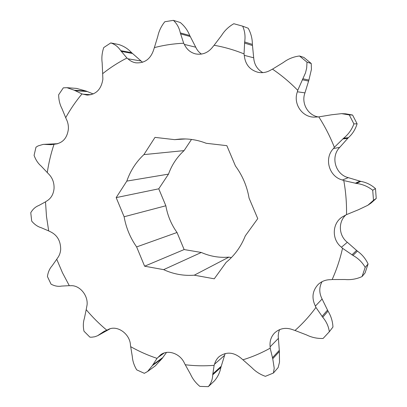 <?xml version="1.0" encoding="UTF-8"?>
<svg xmlns="http://www.w3.org/2000/svg" width="407" height="407" viewBox="0 0 407 407"><rect width="100%" height="100%" fill="white"/><g stroke="black" fill="none" stroke-linecap="round" stroke-linejoin="round"><path stroke-width="0.61" d="M49.715 231.425C56.98 234.661 60.633 240.639 60.684 249.354C60.429 252.833 59.315 255.815 57.346 258.297L56.736 259.264L62.464 272.736L69.297 285.673L70.396 285.734C79.151 284.768 88.065 294.861 87.098 304.782L86.192 309.666C92.465 317.114 99.318 323.952 106.761 330.169L107.789 329.767C116.626 324.379 130.143 333.582 130.484 345.421L130.693 346.688C139.113 351.419 147.889 355.311 157.021 358.363L160.729 354.731C168.04 349.155 180.56 353.693 184.6 363.578L185.256 364.753C194.831 365.929 204.451 366.122 214.123 365.328L214.575 364.153C215.369 361.121 216.9 358.603 219.164 356.608C226.572 351.338 234.137 352.101 241.865 358.898L242.928 359.798C252.335 356.929 261.416 353.052 270.172 348.168L270.141 346.805C269.531 341.269 271.057 336.609 274.73 332.829C280.087 328.062 286.401 327.126 293.661 330.031L295.004 330.474C302.696 323.636 309.676 315.954 315.944 307.427L315.379 306.095C311.441 297.924 312.398 290.69 318.249 284.381C321.688 281.222 325.844 279.65 330.723 279.675L332.153 279.543C336.62 269.602 340.079 259.183 342.521 248.28L341.473 247.227C331.491 239.616 331.985 223.184 342.48 216.829L346.52 214.626C346.728 203.241 345.818 191.885 343.793 180.566L342.414 180.006C329.014 176.709 323.804 158.348 333.486 148.514L334.361 147.314C330.143 136.615 324.954 126.47 318.803 116.88L314.326 117.13C302.009 117.308 292.872 103.536 297.39 91.779L297.731 90.329C289.926 82.326 281.512 75.27 272.487 69.149L271.199 69.785C267.084 72.349 262.744 73.204 258.18 72.339C249.847 70.065 245.207 64.398 244.261 55.337L244.042 53.907C234.228 49.934 224.247 47.054 214.107 45.269L213.202 46.352C208.557 52.615 202.711 55.138 195.66 53.917C190.527 52.635 186.762 49.466 184.361 44.409L183.674 43.234C173.652 43.671 163.884 45.131 154.365 47.629L153.932 48.952C150.936 58.776 144.907 63.4 135.852 62.82C132.86 62.317 130.22 60.974 127.935 58.796L126.938 58.033C118.284 62.434 110.195 67.648 102.661 73.672L102.869 79.187C101.272 89.382 96.006 94.678 87.083 95.08L81.98 93.931C75.814 101.328 70.386 109.244 65.705 117.689L66.193 118.875C67.852 122.054 68.58 125.468 68.376 129.121C67.186 138.024 62.77 143.02 55.133 144.114L54.014 144.317C50.946 153.515 48.703 162.927 47.278 172.563L48.097 173.453C52.269 177.371 54.258 182.346 54.06 188.385C53.51 194.363 50.956 198.641 46.413 201.221L45.503 201.852L46.49 216.448L48.692 230.922L49.715 231.425M270.172 348.168L272.746 358.735L274.221 368.198L273.423 373.021L278.134 367.567L279.502 362.179L279.375 351.511L278.215 335.806L278.586 332.626L279.558 329.624M318.121 116.911C307.677 115.12 301.088 103.032 304.95 92.872L308.903 80.077L311.421 69.414L311.238 63.492L307.01 62.174L299.521 55.983L303.907 57.443L311.238 63.492M307.01 62.174L306.664 68.081L305.525 72.792L297.731 90.329M144.612 266.198L136.625 246.922C130.24 237.825 126.068 227.767 124.115 216.753L116.178 197.609L126.821 181.1C130.408 170.742 136.101 161.915 143.895 154.614L155.001 137.383L174.608 139.642L180.128 139.041C188.955 138.517 197.644 139.932 206.201 143.284L226.836 145.66L235.465 166.02C242.506 175.58 247.039 186.279 249.069 198.117L257.758 218.63L245.304 235.857C241.041 246.581 234.666 255.403 226.175 262.327L214.26 278.805L194.266 275.188C183.664 275.997 173.453 274.15 163.634 269.643L144.612 266.198L184.142 249.557L177.014 232.494C171.281 224.455 167.562 215.547 165.847 205.774L158.761 188.812L168.503 174.12C171.81 164.921 177.004 157.087 184.086 150.61L191.494 139.443M231.41 257.56L228.897 257.132C219.358 257.941 210.165 256.385 201.317 252.467L184.142 249.557M56.736 259.264L52.071 265.883C49.608 268.61 48.062 272.156 47.421 276.521L51.038 284.152C54.701 286.096 58.242 286.732 61.655 286.07L69.297 285.673M45.503 201.852L38.792 205.515C35.506 206.771 32.83 209.167 30.764 212.713L31.695 221.113C34.564 224.516 37.744 226.719 41.244 227.727L48.692 230.922M142.552 62.286L131.609 52.686C127.961 48.743 123.662 46.027 118.707 44.526L110.77 42.923L103.734 47.568C102.015 52.732 101.485 57.794 102.157 62.754L102.661 73.672M201.45 54.095C198.962 52.371 197.069 50.076 195.757 47.207L189.738 35.516C187.673 30.316 184.508 25.977 180.25 22.497L173.382 20.35L164.81 21.744C161.253 26.175 158.913 31.054 157.789 36.386L154.365 47.629M262.825 72.629C257.26 69.455 254.212 64.51 253.693 57.799L252.376 44.399C252.376 38.716 250.992 33.328 248.214 28.251L242.658 26.16L233.827 23.723C228.729 26.628 224.644 30.53 221.581 35.429L214.107 45.269M375.478 188.614L376.236 198.448L373.494 200.305L372.715 190.242L375.478 188.614C371.148 184.763 366.254 182.351 360.795 181.385L348.28 177.65C335.368 174.501 330.362 156.853 339.697 147.395L348.397 137.652C352.503 134.015 355.403 129.401 357.102 123.799L353.902 123.891L349.282 114.916L352.584 115.028L357.102 123.799M368.096 263.99L365.028 272.985L362.067 276.557L365.196 267.358L368.096 263.99C365.603 258.684 362.037 254.385 357.397 251.104L347.319 242.282C338.761 235.704 337.958 222.095 345.767 215.054M295.004 330.474L306.527 334.92C311.762 337.495 317.282 338.67 323.092 338.456L329.329 331.751L332.951 327.035C332.667 321.311 331.018 316 328.017 311.106L322.105 299.013C319.037 293.06 319.022 287.281 322.044 281.675M185.256 364.753L190.562 374.303C192.628 378.917 195.731 382.946 199.873 386.391L208.298 386.65L214.204 381.1C217.608 377.279 219.836 372.705 220.899 367.389L225.147 353.53M86.192 309.666L84.376 318.422C83.14 322.283 83.013 326.541 83.979 331.201L89.906 337.164L91.794 337.194L94.79 336.762L97.538 335.76L103.983 331.451L106.761 330.169M130.693 346.688L132.3 356.501C132.621 361.04 134.091 365.491 136.711 369.866L144.332 373.321L147.568 371.515L152.442 365.522L157.021 358.363M242.928 359.798L251.74 367.562C255.545 371.535 260.093 374.455 265.395 376.327L273.423 373.021M93.223 93.976L86.198 91.082L74.323 90.237L66.972 87.683L63.319 87.846L58.644 94.79C58.725 99.939 59.814 104.502 61.915 108.486L65.705 117.689M57.662 143.707L43.173 144.393L38.105 145.899L35.984 147.192L34.076 155.377C35.724 159.895 38.075 163.456 41.132 166.061L47.278 172.563M43.753 144.353L51.048 144.673L54.014 144.317M86.198 91.082L76.541 88.411L67.155 87.698M91.076 94.714L83.109 94.21M74.323 90.237L81.98 93.931M110.77 42.923C114.85 44.231 118.172 46.805 120.737 50.656L126.938 58.033M141.025 60.994L127.935 58.796M173.382 20.35C176.897 23.606 179.207 27.783 180.311 32.881L183.674 43.234M195.757 47.207L184.361 44.409M242.658 26.16C244.846 31.054 245.513 36.32 244.668 41.967L244.042 53.907M272.487 69.149L283.348 62.495C288.141 58.898 293.528 56.726 299.521 55.983M253.693 57.799L244.261 55.337M318.803 116.88L331.578 114.774L341.59 113.645L349.282 114.916M352.584 115.028L345.614 113.812L341.59 113.645M304.95 92.872L297.39 91.779M353.902 123.891C351.836 129.584 348.407 134.366 343.615 138.243L334.361 147.314M343.793 180.566L356.425 183.43C362.484 184.183 367.913 186.457 372.715 190.242M339.697 147.395L333.486 148.514M348.28 177.65L342.414 180.006M373.494 200.305L367.811 205.286L358.501 209.717L346.52 214.626M367.811 205.286L371.118 203.017L376.236 198.448M342.521 248.28L352.966 255.418C358.201 258.287 362.276 262.271 365.196 267.358M347.319 242.282L341.473 247.227M362.067 276.557C356.639 279.054 350.915 280.036 344.887 279.502L332.153 279.543M315.944 307.427L322.741 317.251C326.404 321.561 328.597 326.394 329.329 331.751M322.105 299.013L315.379 306.095M278.357 338.405L270.141 346.805M214.123 365.328L212.719 374.852C212.576 379.426 211.101 383.358 208.298 386.65M224.547 355.382L214.575 364.153M147.568 371.515L155.326 365.847L162.093 358.542L166.514 352.437M164.28 352.955L157.835 357.534M98.209 335.404L109.992 328.856M136.625 246.922L177.014 232.494M124.115 216.753L165.847 205.774M163.634 269.643L201.317 252.467M194.266 275.188L228.897 257.132M174.608 139.642L185.597 138.96M143.895 154.614L184.086 150.61M126.821 181.1L168.503 174.12M116.178 197.609L158.761 188.812M308.903 80.077L302.869 78.765M57.082 143.849L46.235 144.444M56.064 144.027L46.927 144.531M87.078 91.514L74.969 90.659M131.609 52.686L120.737 50.656M132.311 53.444L121.22 51.389M189.738 35.516L180.311 32.881M190.135 36.513L180.515 33.852M252.376 44.399L244.668 41.967M252.376 45.492L244.5 43.045M308.475 81.069L302.304 79.762M348.397 137.652L343.615 138.243M360.795 181.385L356.425 183.43M347.609 138.355L342.699 138.98M359.757 181.201L355.26 183.282M357.397 251.104L352.966 255.418M356.517 250.478L351.958 254.868M328.017 311.106L322.741 317.251M327.447 310.175L322.039 316.427M279.375 351.511L272.746 358.735M279.192 350.458L272.41 357.799M220.899 367.389L212.719 374.852M221.098 366.376L212.744 373.972M162.093 358.542L152.442 365.522M162.617 357.712L152.767 364.82M109.417 329.024L100.071 334.132M108.231 329.538L100.615 333.694"/></g></svg>
